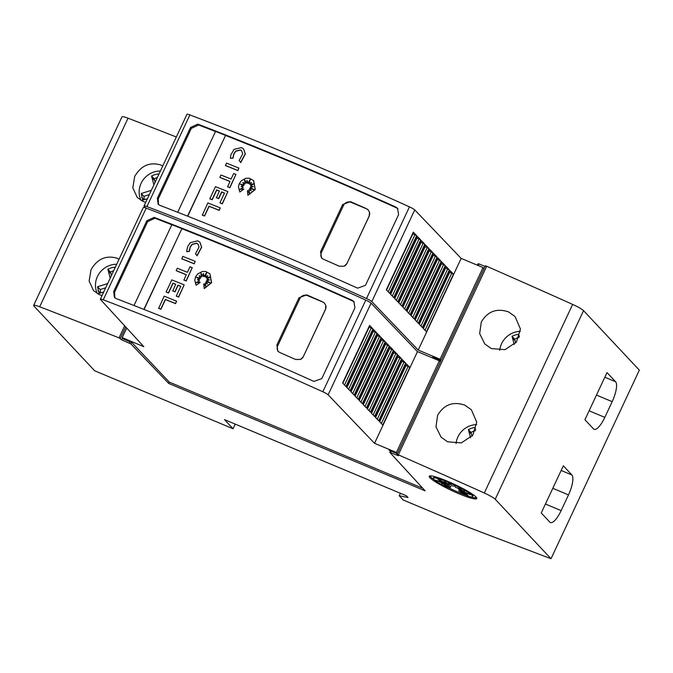 <?xml version="1.0" encoding="UTF-8"?>
<svg xmlns="http://www.w3.org/2000/svg" width="673" height="673" viewBox="0 0 673 673"><rect width="100%" height="100%" fill="white"/><g stroke="black" fill="none" stroke-linecap="round" stroke-linejoin="round"><path stroke-width="1.01" d="M145.78 207.999L144.173 206.258A5.83 0.749 25.1 0 1 144.03 205.938A5.83 0.749 25.1 0 1 146.924 206.577A583.314 75.023 25.1 0 1 253.771 249.338A583.314 75.023 25.1 0 1 366.507 298.534A5.83 0.749 25.1 0 1 371.816 301.58L418.211 350.069L440.075 359.222L441.093 360.316M440.075 359.222L483.021 267.551L461.156 258.39L414.753 209.909A5.83 0.749 -154.9 0 0 409.453 206.863A583.314 75.023 -154.9 0 0 296.717 157.667A583.314 75.023 -154.9 0 0 189.87 114.906A5.83 0.749 -154.9 0 0 186.976 114.267L144.03 205.938M294.261 162.908A583.314 75.023 25.1 0 1 395.657 206.973L397.558 208.336L398.593 214.645L365.464 285.36L357.615 288.17A583.314 75.023 -154.9 0 0 256.228 244.106A583.314 75.023 -154.9 0 0 159.795 205.324L158.096 204.18L157.389 198.224L190.518 127.5L197.828 124.126A583.314 75.023 25.1 0 1 294.261 162.908M220.239 207.898L219.272 210.397A579.815 74.568 -154.9 0 0 209.118 206.317L204.575 216.025A579.815 74.568 -154.9 0 0 202.337 215.133L207.856 202.926A579.815 74.568 25.1 0 1 220.239 207.898L219.137 210.254A579.815 74.568 -154.9 0 0 208.983 206.174L204.441 215.882A579.815 74.568 -154.9 0 0 202.203 214.99M250.163 179.893L247.908 183.393L247.008 180.314L246.629 183.283L244.568 179.632L245.031 183.771L242.852 182.459L244.038 184.966L240.143 184.049L243.365 185.975L241.094 186.413L243.239 187.59L239.689 189.416L243.895 189.121L239.79 192.024L238.435 186.934L239.302 183.603L241.338 180.743L245.872 178.278L249.296 178.21L253.595 180.549L255.126 189.382L247.9 195.33L247.437 190.568L249.851 194.034L248.749 189.811A579.815 74.568 25.1 0 1 251.197 190.812L249.616 188.549L254.015 189.609L250.129 187.456L253.3 186.682L250.524 186.009L254.251 183.586L249.952 184.646L251.5 182.459L248.976 183.746L250.373 179.228L247.782 183.249M247.109 180.692L246.629 183.283M244.72 179.884L245.165 183.906L242.987 182.602L244.173 185.109L240.446 184.225M243.365 185.975L241.321 186.53M243.239 187.59L240.16 189.382M243.895 189.121L239.79 192.024M253.662 180.625L255.26 189.525L247.9 195.33M247.437 190.568L249.834 193.959M253.805 189.559L250.129 187.456M253.073 186.732L250.524 186.009M253.83 183.864L249.952 184.646M251.273 182.778L248.976 183.746M243.66 149.095L245.342 153.974L240.757 162.546L239.159 160.494L242.709 153.848L241.7 150.845L240.387 149.944L235.735 151.046L233.8 153.806L232.917 157.995L230.418 158.306L230.805 155.009L234.053 149.356L241.489 147.589L243.592 149.019L245.208 153.831L240.623 162.403M241.767 150.912L240.522 150.087L235.861 151.189L233.935 153.949L233.051 158.13L230.418 158.306M238.89 168.09L237.914 170.589A579.815 74.568 -154.9 0 0 225.531 165.617L226.498 163.118A579.815 74.568 25.1 0 1 238.89 168.09L237.788 170.446A579.815 74.568 -154.9 0 0 225.396 165.474M235.929 174.416L229.88 187.742A579.815 74.568 -154.9 0 0 227.625 186.833L229.973 181.416A579.815 74.568 -154.9 0 0 219.835 177.352L220.937 174.997A579.815 74.568 25.1 0 1 231.075 179.06L233.674 173.508A579.815 74.568 25.1 0 1 235.929 174.416L229.745 187.607A579.815 74.568 -154.9 0 0 227.499 186.699M229.939 181.491A579.815 74.568 -154.9 0 0 219.962 177.495L219.835 177.352M224.479 193.143A579.815 74.568 -154.9 0 0 221.77 192.057L218.691 198.628A579.815 74.568 -154.9 0 0 216.445 197.727L219.39 191.014A579.815 74.568 -154.9 0 0 216.613 189.904L212.054 199.637A579.815 74.568 -154.9 0 0 209.808 198.745L215.478 186.648A579.815 74.568 25.1 0 1 227.869 191.62L222.199 203.717A579.815 74.568 -154.9 0 0 219.953 202.809L224.513 193.075A579.815 74.568 -154.9 0 0 221.636 191.914L218.557 198.485A579.815 74.568 -154.9 0 0 216.311 197.584M219.356 191.09A579.815 74.568 -154.9 0 0 216.74 190.047L212.18 199.78A579.815 74.568 -154.9 0 0 209.942 198.88L209.808 198.745M227.869 191.62L222.334 203.852A579.815 74.568 -154.9 0 0 220.079 202.952L219.953 202.809M397.936 208.781L396.464 207.839A579.815 74.568 -154.9 0 0 377.141 199.2A579.815 74.568 -154.9 0 0 371.816 196.836A579.815 74.568 -154.9 0 0 355.908 189.828A579.823 74.568 -154.9 0 0 350.633 187.523A579.815 74.568 -154.9 0 0 295.052 163.749A579.815 74.568 -154.9 0 0 225.548 135.466L187.725 216.21M422.812 488.295L169.335 382.138L131.849 342.532L123.529 339.041L122.208 337.636L143.837 346.696L100.496 299.502A5.83 0.749 25.1 0 1 100.353 299.182A5.83 0.749 25.1 0 1 103.247 299.822A583.314 75.023 25.1 0 1 210.094 342.591A583.314 75.023 25.1 0 1 322.83 391.779A5.83 0.749 25.1 0 1 328.138 394.824L374.533 443.314L396.397 452.466L397.415 453.56M396.397 452.466L439.334 360.795L417.47 351.634L371.075 303.153A5.83 0.749 -154.9 0 0 365.776 300.108A583.314 75.023 -154.9 0 0 253.04 250.911A583.314 75.023 -154.9 0 0 146.192 208.15A5.83 0.749 -154.9 0 0 143.29 207.511L100.353 299.182M250.583 256.152A583.314 75.023 25.1 0 1 351.979 300.217L353.88 301.58L354.915 307.889L321.787 378.605L313.938 381.414A583.314 75.023 -154.9 0 0 212.55 337.35A583.314 75.023 -154.9 0 0 116.118 298.568L114.418 297.424L113.712 291.468L146.84 220.744L154.151 217.371A583.314 75.023 25.1 0 1 250.583 256.152M176.562 301.142L175.594 303.641A579.815 74.568 -154.9 0 0 165.44 299.561L160.897 309.269A579.815 74.568 -154.9 0 0 158.651 308.377L164.17 296.17A579.815 74.568 25.1 0 1 176.562 301.142L175.46 303.498A579.815 74.568 -154.9 0 0 165.306 299.426L160.763 309.126A579.815 74.568 -154.9 0 0 158.525 308.234M206.485 273.137L204.23 276.637L203.33 273.558L202.952 276.527L200.891 272.876L201.353 277.015L199.174 275.703L200.361 278.21L196.466 277.293L199.688 279.219L197.416 279.657L199.561 280.834L196.011 282.66L200.209 282.366L196.104 285.268L194.758 280.178L195.616 276.847L197.66 273.987L202.194 271.522L205.618 271.455L209.917 273.793L211.448 282.626L204.213 288.574L203.759 283.821L206.174 287.278L205.072 283.055A579.815 74.568 25.1 0 1 207.52 284.065L205.938 281.794L210.338 282.853L206.451 280.7L209.623 279.926L206.847 279.253L210.573 276.83L206.275 277.89L207.822 275.703L205.299 276.99L206.695 272.472L204.104 276.502M203.431 273.945L202.952 276.527M201.034 273.137L201.488 277.15L199.301 275.846L200.487 278.353L196.768 277.469M199.688 279.219L197.643 279.775M199.561 280.834L196.482 282.626M200.209 282.366L196.104 285.268M209.984 273.869L211.583 282.769L204.213 288.574M203.759 283.821L206.157 287.203M210.119 282.803L206.451 280.7M209.396 279.976L206.847 279.253M210.153 277.108L206.275 277.89M207.587 276.023L205.299 276.99M199.982 242.339L201.664 247.218L197.08 255.79L195.481 253.746M198.089 244.156L196.844 243.332L192.184 244.434L190.257 247.193L189.374 251.382L186.875 251.694L186.758 250.482L187.885 246.158L190.375 242.6L197.812 240.833L199.915 242.263L201.53 247.075L196.945 255.647M195.212 261.334L194.236 263.833A579.815 74.568 -154.9 0 0 181.845 258.861L182.82 256.363A579.815 74.568 25.1 0 1 195.212 261.334L194.11 263.69A579.815 74.568 -154.9 0 0 181.718 258.718M192.251 267.661L186.202 280.986A579.815 74.568 -154.9 0 0 183.948 280.077L186.295 274.66A579.815 74.568 -154.9 0 0 176.149 270.596L177.26 268.241A579.815 74.568 25.1 0 1 187.397 272.304L189.996 266.752A579.815 74.568 25.1 0 1 192.251 267.661L186.068 280.851A579.815 74.568 -154.9 0 0 183.822 279.943M186.253 274.735A579.815 74.568 -154.9 0 0 176.284 270.739L176.149 270.596M180.801 286.387A579.815 74.568 -154.9 0 0 178.093 285.302L175.014 291.872A579.815 74.568 -154.9 0 0 172.768 290.972L175.712 284.258A579.815 74.568 -154.9 0 0 172.936 283.148L168.368 292.881A579.815 74.568 -154.9 0 0 166.13 291.989L171.8 279.892A579.815 74.568 25.1 0 1 184.183 284.864L178.522 296.961A579.815 74.568 -154.9 0 0 176.276 296.053L180.835 286.319A579.815 74.568 -154.9 0 0 177.958 285.159L174.879 291.737A579.815 74.568 -154.9 0 0 172.633 290.829M175.678 284.334A579.815 74.568 -154.9 0 0 173.062 283.291L168.502 293.024A579.815 74.568 -154.9 0 0 166.265 292.132L166.13 291.989M184.183 284.864L178.656 297.096A579.815 74.568 -154.9 0 0 176.402 296.196L176.276 296.053M354.259 302.026L352.778 301.083A579.815 74.568 -154.9 0 0 333.463 292.444A579.815 74.568 -154.9 0 0 328.138 290.08A579.815 74.568 -154.9 0 0 312.23 283.072A579.823 74.568 -154.9 0 0 306.955 280.767A579.815 74.568 -154.9 0 0 251.374 256.993A579.815 74.568 -154.9 0 0 181.861 228.711L144.039 309.454M195.481 253.738L199.031 247.092L198.022 244.089L196.709 243.189L192.049 244.291L190.123 247.058L189.239 251.239L186.741 251.551M508.485 311.885L515.064 316.546L520.406 328.937L516.494 341.968L505.044 349.657L491.307 348.555L484.745 343.911L479.664 333.589L481.304 322.014C487.673 311.33 496.733 307.956 508.485 311.885M464.807 405.129L471.386 409.79L476.728 422.181L472.816 435.212L461.367 442.901L447.629 441.799L441.067 437.156L435.986 426.833L437.627 415.258C443.995 404.582 453.055 401.201 464.807 405.129M145.73 202.312L143.307 201.555L137.275 197.483L132.808 187.817L134.684 176.486C140.968 165.709 149.566 161.848 160.477 164.885L162.748 165.979M102.052 295.556L99.621 294.799L93.597 290.728L89.13 281.07L91.006 269.73C97.291 258.954 105.888 255.092 116.799 258.138L119.071 259.223M476.669 497.86A26.247 3.373 25.1 0 1 470.789 496.867M466.339 495.395A26.247 3.373 25.1 0 1 459.432 492.695A26.247 3.373 25.1 0 1 447.747 487.345M447.074 481.086A26.247 3.373 25.1 0 1 476.778 498.55A26.247 3.373 25.1 0 1 458.944 493.746A26.247 3.373 25.1 0 1 429.231 476.282A26.247 3.373 25.1 0 1 447.074 481.086M448.109 482.196A21.62 2.776 25.1 0 1 472.572 496.581A21.62 2.776 25.1 0 1 467.617 496.161L458.793 490.878L468.425 495.917L460.34 491.181L467.23 494.26L460.761 490.911L470.351 494.68L460.004 490.104L464.488 491.332L458.187 488.884L462.115 489.187L455.571 487.445L455.015 486.116L452.567 485.999L448.529 482.65L449.631 484.77L444.365 481.649L447.2 483.937L437.568 478.907L445.661 483.643L438.771 480.564L445.232 483.912L435.641 480.143L445.989 484.72L441.513 483.483L447.814 485.94L443.886 485.637L450.422 487.378L446.51 487.328A21.62 2.776 25.1 0 1 433.42 478.242A21.62 2.776 25.1 0 1 448.109 482.196M472.168 494.007A21.62 2.776 25.1 0 1 473.069 495.53L472.572 496.581M460.635 490.541L459.289 489.835L458.793 490.878M460.702 490.407L460.34 491.181M460.206 489.675L460.004 490.104M458.498 488.219L458.187 488.884M450.035 483.895L449.631 484.77M447.427 483.466L447.2 483.937M445.787 483.365L446.477 483.677L445.989 484.72M446.283 484.106L448.302 484.888L447.814 485.94M447.991 485.553L450.918 486.327L450.422 487.378M433.42 478.242L433.917 477.191A21.62 2.776 25.1 0 1 435.641 476.905M434.337 479.782A26.247 3.373 25.1 0 1 429.828 475.92M224.471 419.607L233.043 428.743L94.674 370.789L33.961 306.064A11.668 1.497 25.1 0 1 33.65 305.407A11.668 1.497 25.1 0 1 39.69 306.787A1341.634 172.549 25.1 0 1 119.037 337.871L121.636 339.815L130.865 343.886L168.721 383.45L425.151 490.844L389.785 452.323L398.382 455.722L397.062 454.317L398.34 454.847A1341.634 172.549 25.1 0 1 484.299 492.989A11.668 1.497 25.1 0 1 495.21 499.24L551.01 558.733L468.795 527.472L403.194 500.005L399.232 495.782L407.989 497.49L406.408 495.799L224.471 419.607M235.222 424.108L233.043 428.743M571.899 474.97A17.498 5.325 -67.3 0 1 568.5 494.899L561.139 510.622A17.498 5.325 -67.3 0 1 550.421 522.542A17.498 5.325 -67.3 0 1 549.816 522.113L541.243 512.977L563.326 465.825L571.899 474.97L561.156 470.469M615.585 381.726A17.498 5.325 -67.3 0 1 612.178 401.655L604.817 417.369A17.498 5.325 -67.3 0 1 594.099 429.298A17.498 5.325 -67.3 0 1 593.493 428.869L584.921 419.733L607.004 372.581L615.585 381.726L604.834 377.225M103.718 291.989L99.049 293.453L97.568 286.74L107.663 283.577M100.344 293.049L98.048 290.601M97.568 286.74L100.21 289.558L100.63 292.957M100.21 289.558L105.661 287.842M110.212 278.134L107.882 269.267A17.498 16.514 136.8 0 1 114.486 267.198L114.789 268.359M111.432 275.535L110.523 272.085L107.882 269.267M113.678 270.739A17.498 16.514 -43.2 0 0 110.523 272.085M97.476 293.781A20.417 19.265 136.8 0 1 116.707 264.27M147.404 198.745L142.726 200.209L141.246 193.496L151.341 190.333M144.022 199.805L141.725 197.357M141.246 193.496L143.887 196.314L144.308 199.713M143.887 196.314L149.339 194.598M153.89 184.882L151.56 176.023A17.498 16.514 136.8 0 1 158.163 173.954L158.466 175.115M155.11 182.29L154.201 178.833L151.56 176.023M157.356 177.495A17.498 16.514 -43.2 0 0 154.201 178.833M141.153 200.537A20.417 19.265 136.8 0 1 160.384 171.026M470.545 437.786L468.391 429.601A17.498 16.514 136.8 0 1 474.995 427.532L475.626 429.938M472.025 436.213L471.024 432.411L468.391 429.601M475.323 430.745A17.498 16.514 -43.2 0 0 471.024 432.411M456.075 443.574A20.417 19.265 136.8 0 1 476.72 424.596M514.222 344.542L512.069 336.357A17.498 16.514 136.8 0 1 518.673 334.279L519.304 336.693M515.703 342.969L514.71 339.167L512.069 336.357M519.001 337.501A17.498 16.514 -43.2 0 0 514.71 339.167M499.753 350.33A20.417 19.265 136.8 0 1 520.397 331.352M187.548 216.134L225.548 135.466M177.689 212.264L215.553 131.445A583.314 75.023 25.1 0 1 225.405 135.315M215.511 131.521A579.815 74.568 -154.9 0 0 198.636 124.985L191.325 128.366L158.197 199.082L158.534 204.584M143.862 309.378L181.861 228.711M134.011 305.508L171.867 224.689A583.314 75.023 25.1 0 1 181.727 228.559M171.834 224.765A579.815 74.568 -154.9 0 0 154.958 218.229L147.648 221.61L114.519 292.326L114.847 297.828M397.339 453.72L389.154 450.287L390.39 451.011L389.785 452.323M303.405 356.614L300.562 359.432L295.624 359.483A579.815 74.568 -154.9 0 0 279.716 352.484L277.856 351.171L276.897 344.938L298.98 297.794L306.711 294.858A579.815 74.568 25.1 0 1 322.619 301.866L324.495 303.195L325.816 305.525L325.488 309.462L303.355 356.555A5.83 5.502 136.8 0 1 300.562 359.432M325.816 305.525A5.83 5.502 136.8 0 1 325.438 309.412L303.355 356.555M278.252 351.55A5.83 5.502 136.8 0 1 277.73 345.829L299.813 298.677A5.83 5.502 136.8 0 1 307.393 295.59L322.771 302.026A5.83 5.502 136.8 0 1 324.529 303.237M409.781 367.391L382.786 425.016L379.437 421.525L406.433 363.9L409.781 367.391L405.743 365.372M405.684 363.117L378.697 420.743L375.349 417.243L402.345 359.626L405.684 363.117L401.646 361.098M401.596 358.844L374.6 416.469L371.26 412.97L398.248 355.352L401.596 358.844L397.558 356.825M397.507 354.57L370.512 412.196L367.164 408.696L394.159 351.07L397.507 354.57L393.469 352.551M393.419 350.296L366.423 407.922L363.075 404.423L390.071 346.797L393.419 350.296L389.381 348.278M389.322 346.023L362.335 403.64L358.987 400.149L385.982 342.523L389.322 346.023L385.284 343.996M385.234 341.749L358.238 399.367L354.898 395.875L381.885 338.25L385.234 341.749L381.196 339.722M381.145 337.467L354.149 395.093L350.801 391.593L377.797 333.976L381.145 337.467L377.107 335.448M377.048 333.194L350.061 390.82L346.713 387.32L373.708 329.703L377.048 333.194L373.01 331.175M372.96 328.92L345.964 386.546L342.624 383.046L369.612 325.421L372.96 328.92L368.922 326.901M405.987 365.632L379.69 421.778M401.899 361.359L375.601 417.504M397.81 357.085L371.504 413.23M393.713 352.812L367.416 408.957M389.625 348.538L363.327 404.683M385.536 344.256L359.231 400.41M381.448 339.983L355.142 396.136M377.351 335.709L351.054 391.854M373.263 331.436L346.965 387.581M369.174 327.162L342.868 383.307M417.47 351.634L374.533 443.314M439.334 360.795L440.361 361.881M126.709 328.037L122.208 337.636M391.307 451.188L390.693 452.5M485.065 266.441L479.033 263.917L478.267 265.557M441.017 360.476L434.985 357.943L434.581 358.802M434.985 357.943L432.832 357.043L434.077 357.767L433.749 358.457M169.335 382.138L168.721 383.45M131.479 342.582L130.865 343.886M347.083 263.37L344.24 266.188L339.301 266.239A579.815 74.568 -154.9 0 0 323.393 259.24L321.534 257.927L320.575 251.694L342.658 204.55L350.389 201.614A579.815 74.568 25.1 0 1 366.297 208.622L368.173 209.951L369.494 212.281L369.166 216.218L347.032 263.311A5.83 5.502 136.8 0 1 344.24 266.188M369.494 212.281A5.83 5.502 136.8 0 1 369.124 216.168L347.032 263.311M321.93 258.306A5.83 5.502 136.8 0 1 321.408 252.585L343.499 205.433A5.83 5.502 136.8 0 1 351.07 202.346L366.449 208.781A5.83 5.502 136.8 0 1 368.215 209.993M453.459 274.147L426.463 331.772L423.115 328.273L450.111 270.655L453.459 274.147L449.421 272.128M449.371 269.873L422.375 327.499L419.027 323.999L446.022 266.382L449.371 269.873L445.333 267.854M445.274 265.599L418.286 323.225L414.938 319.725L441.934 262.1L445.274 265.599L441.236 263.58M441.185 261.326L414.189 318.952L410.85 315.452L437.837 257.826L441.185 261.326L437.147 259.307M437.097 257.052L410.101 314.67L406.753 311.178L433.749 253.553L437.097 257.052L433.059 255.033M433 252.779L406.012 310.396L402.664 306.905L429.66 249.279L433 252.779L428.97 250.751M428.911 248.497L401.916 306.122L398.576 302.631L425.563 245.006L428.911 248.497L424.873 246.478M424.823 244.223L397.827 301.849L394.479 298.349L421.475 240.732L424.823 244.223L420.785 242.204M420.734 239.95L393.739 297.575L390.39 294.076L417.386 236.45L420.734 239.95L416.696 237.931M416.637 235.676L389.65 293.302L386.302 289.802L413.298 232.177L416.637 235.676L412.599 233.657M449.665 272.388L423.367 328.533M445.576 268.115L419.279 324.26M441.488 263.841L415.182 319.986M437.4 259.568L411.094 315.713M433.303 255.286L407.005 311.439M429.214 251.012L402.917 307.166M425.126 246.739L398.82 302.884M421.037 242.465L394.731 298.61M416.94 238.192L390.643 294.337M412.852 233.918L386.554 290.063M461.156 258.39L418.211 350.069M483.021 267.551L484.038 268.636M479.033 263.917L478.124 263.74L477.435 265.212M124.673 325.833L119.037 337.871M176.326 136.998A1341.634 172.549 -154.9 0 0 128.03 118.204A11.668 1.497 -154.9 0 0 121.99 116.824L33.65 305.407M125.691 326.935L120.316 338.41M122.511 337.955L121.636 339.815M129.939 341.724L129.325 343.037M551.01 558.733L639.35 370.15L583.55 310.648A11.668 1.497 -154.9 0 0 572.639 304.406A1341.634 172.549 -154.9 0 0 486.68 266.264L485.401 265.726L397.062 454.317M486.68 266.264L398.34 454.847M400.41 493.284L399.232 495.782M409.453 206.863L366.507 298.534M365.776 300.108L322.83 391.779M552.794 488.32L568.5 494.899M545.433 504.043L561.139 510.622M596.471 395.076L612.178 401.655M589.111 410.799L604.817 417.369M110.944 273.709L108.311 270.899M154.63 180.465L151.989 177.655M471.453 434.043L468.82 431.225M515.131 340.799L512.498 337.981M396.464 207.839L395.657 206.973M198.636 124.985L197.828 124.126M352.778 301.083L351.979 300.217M154.958 218.229L154.151 217.371M277.73 345.829L276.897 344.938M299.813 298.677L298.98 297.794M307.393 295.59L306.711 294.858M408.057 366.499L381.347 423.51M403.96 362.225L377.259 419.237M399.871 357.952L373.162 414.963M395.783 353.67L369.073 410.69M391.694 349.396L364.985 406.416M387.598 345.123L360.888 402.143M383.509 340.849L356.799 397.861M379.421 336.576L352.711 393.587M375.324 332.302L348.622 389.314M371.235 328.02L344.526 385.04M371.075 303.153L328.138 394.824M114.519 292.326L113.712 291.468M147.648 221.61L146.84 220.744M146.192 208.15L103.247 299.822M321.408 252.585L320.575 251.694M343.499 205.433L342.658 204.55M351.07 202.346L350.389 201.614M451.734 273.255L425.025 330.266M447.646 268.981L420.936 325.993M443.549 264.708L416.839 321.719M439.461 260.426L412.751 317.446M435.372 256.152L408.662 313.172M431.275 251.879L404.574 308.89M427.187 247.605L400.477 304.617M423.098 243.332L396.389 300.343M419.01 239.058L392.3 296.07M414.913 234.776L388.203 291.796M414.753 209.909L371.816 301.58M158.197 199.082L157.389 198.224M191.325 128.366L190.518 127.5M189.87 114.906L146.924 206.577M128.03 118.204L39.69 306.787M572.639 304.406L484.299 492.989M583.55 310.648L495.21 499.24"/></g></svg>
